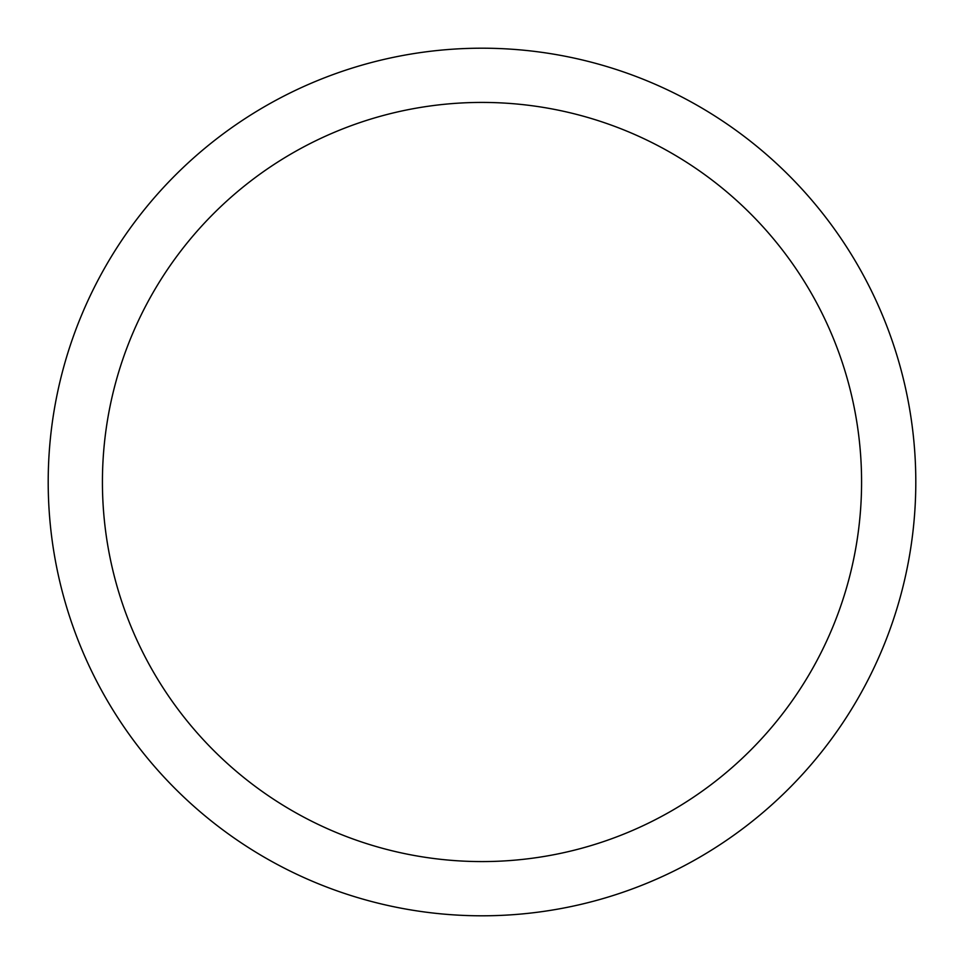 <?xml version="1.0" encoding="UTF-8"?>
<svg xmlns="http://www.w3.org/2000/svg" width="964" height="964" viewBox="0 0 964 964"><rect width="100%" height="100%" fill="white"/><g stroke="black" fill="none" stroke-linecap="round" stroke-linejoin="round"><path stroke-width="1.45" d="M102.425 482A379.575 379.575 0 0 0 671.788 810.724A379.575 379.575 0 0 0 671.788 153.276A379.575 379.575 0 0 0 102.425 482M48.2 482A433.8 433.8 0 0 1 482 48.2A433.8 433.8 0 0 1 915.8 482A433.8 433.8 0 0 1 482 915.8A433.8 433.8 0 0 1 48.2 482"/></g></svg>
